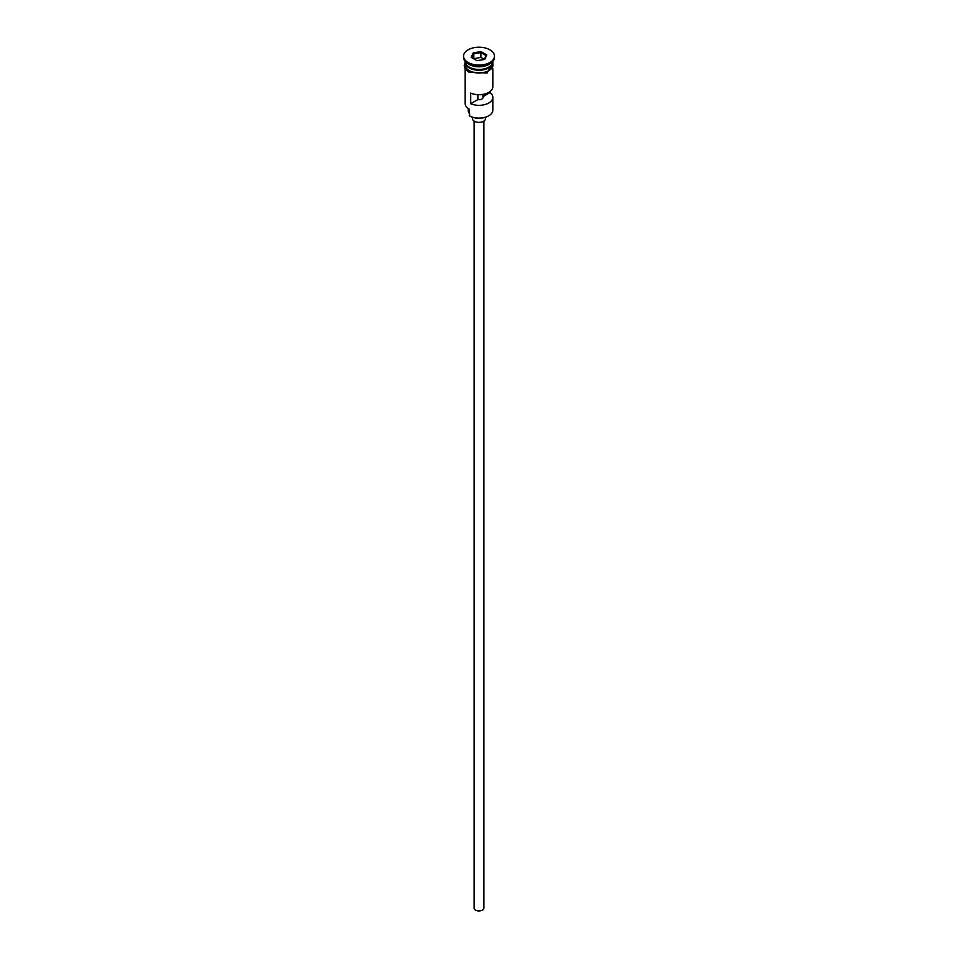 <?xml version="1.0" encoding="UTF-8"?>
<svg xmlns="http://www.w3.org/2000/svg" width="958" height="958" viewBox="0 0 958 958"><rect width="100%" height="100%" fill="white"/><g stroke="black" fill="none" stroke-linecap="round" stroke-linejoin="round"><path stroke-width="1.44" d="M488.544 115.894A13.184 7.616 180 0 1 488.329 116.026A13.184 7.616 180 0 1 469.671 116.026L469.216 115.762A13.831 7.987 0 0 0 488.784 115.762A13.831 7.987 0 0 0 492.831 110.11L492.831 97.357A13.831 7.987 0 0 0 490.065 92.555L490.065 91.513M469.671 116.026L469.396 109.212M483.886 121.103L483.886 908.112A4.886 2.814 180 0 1 480.868 910.711A4.886 2.814 180 0 1 475.551 910.1A4.886 2.814 180 0 1 474.114 908.112L474.114 121.103M485.514 117.259L485.514 118.612A6.514 3.76 180 0 1 481.491 122.085A6.514 3.76 180 0 1 474.402 121.271A6.514 3.76 180 0 1 472.486 118.612L472.486 117.259M465.169 61.468L465.169 61.468A13.831 7.987 0 0 0 469.216 67.108A13.831 7.987 0 0 0 484.293 68.844A13.831 7.987 0 0 0 492.831 61.468L492.831 61.468M465.181 61.863A13.831 7.987 0 0 0 465.169 62.258A13.831 7.987 0 0 0 469.216 67.91A13.831 7.987 0 0 0 484.293 69.647A13.831 7.987 0 0 0 492.831 62.258A13.831 7.987 0 0 0 492.819 61.863M463.54 56.151L463.54 57.48A15.46 8.933 0 0 0 468.067 63.791L469.216 64.449A13.831 7.987 0 0 0 488.784 64.449L489.933 63.791A15.46 8.933 0 0 0 494.46 57.48L494.46 56.151A15.46 8.933 0 0 0 489.933 49.84A15.46 8.933 0 0 0 473.084 47.9A15.46 8.933 0 0 0 463.54 56.151A15.46 8.933 0 0 0 468.067 62.462A15.46 8.933 0 0 0 484.916 64.402A15.46 8.933 0 0 0 494.46 56.151M469.216 64.449L468.067 63.791A15.46 8.933 0 0 0 489.933 63.791M492.831 68.796L492.831 86.723A13.831 7.987 180 0 1 485.191 93.86A13.831 7.987 180 0 1 470.701 93.106L470.701 103.739A13.831 7.987 0 0 0 485.191 104.494A13.831 7.987 0 0 0 492.831 97.357M465.169 62.258L465.169 64.916A13.831 7.987 0 0 0 469.216 70.569A13.831 7.987 0 0 0 484.293 72.305A13.831 7.987 0 0 0 492.831 64.916L492.831 62.258M482.904 94.387L482.904 96.686A4.072 2.347 180 0 1 483.071 97.357A4.072 2.347 180 0 1 477.862 99.608L470.701 103.739M490.065 92.555L482.904 96.686M473.288 52.846L481.096 51.636L486.808 54.941L484.712 59.444L476.904 60.653L471.192 57.36L473.288 52.846L473.815 53.684L471.923 57.779M465.169 68.796L465.169 103.464A13.831 7.987 0 0 0 469.216 109.116L469.216 109.116M468.258 108.493L468.258 110.637A10.742 6.203 180 0 0 468.941 112.816A9.772 5.64 180 0 1 469.216 113.307M477.862 99.608L477.862 94.674M473.815 58.474L473.815 53.684L480.892 52.594L480.892 57.372L473.671 58.785M484.257 59.516L486.077 55.588L480.892 52.594L481.096 51.636M484.329 59.36L480.892 57.372M486.077 55.588L486.808 54.941M488.664 67.18A13.508 7.796 180 0 1 469.444 67.252A13.508 7.796 180 0 1 469.336 67.18M466.223 64.521A13.508 7.796 0 0 0 469.444 67.515A13.508 7.796 0 0 0 491.777 64.521M465.169 63.695A13.999 8.083 0 0 0 469.097 70.641A13.999 8.083 0 0 0 485.323 72.125A13.999 8.083 0 0 0 492.831 63.695M468.941 112.816L468.941 108.949M492.831 62.378L487.131 73.036L468.69 72.006L464.893 68.341L464.187 65.599L465.169 62.378"/></g></svg>
